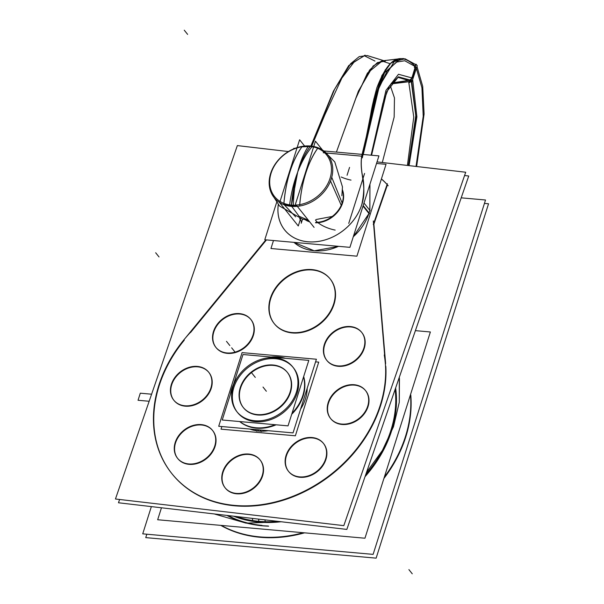 <?xml version="1.0" encoding="UTF-8"?>
<svg xmlns="http://www.w3.org/2000/svg" width="604" height="604" viewBox="0 0 604 604"><rect width="100%" height="100%" fill="white"/><g stroke="black" fill="none" stroke-linecap="round" stroke-linejoin="round"><path stroke-width="0.91" d="M233.605 516.201A113.945 91.121 141.4 0 0 265.435 522.483L264.907 519.855M236.443 516.533A113.454 90.728 141.4 0 0 256.428 521.101A113.454 90.728 141.4 0 1 236.443 516.533A113.454 90.728 -38.6 0 0 256.428 521.101A113.454 90.728 141.4 0 1 236.443 516.533A113.454 90.728 -38.6 0 0 254.963 520.92M236.474 516.533A113.446 90.721 -38.6 0 0 260.581 521.486A113.446 90.721 -38.6 0 1 252.683 520.588M268.674 526.152A113.612 90.857 141.4 0 1 250.887 524.076M265.118 521.697A113.612 90.857 141.4 0 1 236.247 516.511M261.985 525.382A113.612 90.857 141.4 0 1 228.146 515.567A113.612 90.857 -38.6 0 0 261.985 525.382A113.612 90.857 141.4 0 1 228.146 515.567A113.612 90.857 141.4 0 0 261.985 525.382M267.987 526.001A114.224 91.34 141.4 0 1 226.945 515.423M415.393 330.645L430.373 331.974L364.952 538.217L157.667 519.75L161.464 507.783M395.159 389.323A113.612 90.857 141.4 0 1 365.79 474.472M277.387 521.312A113.612 90.857 141.4 0 1 252.502 520.58M394.661 414.329A113.446 90.721 -38.6 0 0 395.122 389.437A113.454 90.728 141.4 0 1 395.205 410.191A113.454 90.728 -38.6 0 0 395.122 389.421A113.454 90.728 141.4 0 1 395.205 410.191A113.454 90.728 -38.6 0 0 395.122 389.421A113.454 90.728 141.4 0 1 395.205 410.191M395.628 387.972A113.945 91.121 141.4 0 1 365.027 476.684M281.117 521.743A113.945 91.121 141.4 0 1 252.789 521.358L252.721 520.844M252.691 520.603L252.397 518.398M484.446 203.412L488.545 203.774L376.133 558.149L145.738 537.62L146.825 534.208M461.207 197.833L485.525 199.999L373.113 554.374L142.725 533.845L151.362 506.605M220.785 525.374A125.239 100.158 -38.6 0 0 304.567 532.834A125.239 100.158 -38.6 0 1 220.785 525.374A125.239 100.158 -38.6 0 0 304.567 532.834A125.239 100.158 -38.6 0 1 220.785 525.374A125.239 100.158 -38.6 0 0 304.567 532.834M383.91 478.451A125.239 100.158 -38.6 0 0 410.788 395.031A125.239 100.158 -38.6 0 1 383.91 478.451A125.239 100.158 -38.6 0 0 410.788 395.031A125.239 100.158 -38.6 0 1 383.91 478.451A125.239 100.158 -38.6 0 0 410.984 397.802M410.471 394.714A125.239 100.158 141.4 0 1 384.363 477.024M303.223 532.713A125.239 100.158 141.4 0 1 221.253 525.412M288.433 151.551L237.342 145.594L115.455 498.995L343.819 525.639L465.707 172.238L377.024 161.895M387.421 184.892L373.884 224.129L387.421 184.892L373.884 224.129L387.421 184.892L373.884 224.129L385.646 363.668M172.042 473.838A125.239 100.158 -38.6 0 0 305.292 491.294A125.239 100.158 -38.6 0 0 385.835 366.401A125.239 100.158 141.4 0 1 230.577 505.344A125.239 100.158 141.4 0 1 184.273 340.173A125.239 100.158 -38.6 0 0 171.71 473.423A125.239 100.158 -38.6 0 0 310.72 487.843A125.239 100.158 -38.6 0 0 384.25 354.986M190.547 332.525L266.47 239.909M381.388 179.011A83.11 66.463 141.4 0 1 387.089 184.522A83.11 66.463 -38.6 0 0 381.388 179.011A83.11 66.463 141.4 0 1 387.089 184.522A83.11 66.463 -38.6 0 0 381.388 179.011A83.11 66.463 141.4 0 1 387.089 184.522M328.818 400.882A22.363 17.886 -38.6 0 0 330.479 418.361A22.363 17.886 -38.6 0 0 351.037 422.838A22.363 17.886 -38.6 0 0 367.934 405.443M365.579 390.637A22.363 17.886 -38.6 0 0 345.677 386.19A22.363 17.886 -38.6 0 0 328.674 402.513A22.363 17.886 -38.6 0 0 330.645 418.557M330.803 418.761A22.363 17.886 -38.6 0 0 350.713 423.457A22.363 17.886 -38.6 0 0 367.874 407.088A22.363 17.886 -38.6 0 0 365.745 390.833M367.089 407.911A22.363 17.886 -38.6 0 0 365.42 390.433A22.363 17.886 -38.6 0 0 344.861 385.948A22.363 17.886 -38.6 0 0 327.964 403.344M119.607 499.478L118.475 502.77L346.839 529.414L468.727 176.013L464.574 175.53M286.711 453.695A22.363 17.886 -38.6 0 0 288.38 471.173A22.363 17.886 -38.6 0 0 308.938 475.65A22.363 17.886 -38.6 0 0 325.835 458.255M323.48 443.449A22.363 17.886 -38.6 0 0 303.578 439.002A22.363 17.886 -38.6 0 0 286.575 455.325A22.363 17.886 -38.6 0 0 288.538 471.369M288.697 471.573A22.363 17.886 -38.6 0 0 308.614 476.269A22.363 17.886 -38.6 0 0 325.767 459.901A22.363 17.886 -38.6 0 0 323.646 443.646M324.982 460.724A22.363 17.886 -38.6 0 0 323.321 443.245A22.363 17.886 -38.6 0 0 302.763 438.761A22.363 17.886 -38.6 0 0 285.866 456.156M324.99 342.71A22.363 17.886 -38.6 0 0 326.658 360.188A22.363 17.886 -38.6 0 0 347.217 364.665A22.363 17.886 -38.6 0 0 364.114 347.277M361.758 332.464A22.363 17.886 -38.6 0 0 341.856 328.017A22.363 17.886 -38.6 0 0 324.854 344.34A22.363 17.886 -38.6 0 0 326.817 360.384M326.975 360.588A22.363 17.886 -38.6 0 0 346.892 365.284A22.363 17.886 -38.6 0 0 364.046 348.916A22.363 17.886 -38.6 0 0 361.917 332.668M363.261 349.739A22.363 17.886 -38.6 0 0 361.6 332.26A22.363 17.886 -38.6 0 0 341.041 327.783A22.363 17.886 -38.6 0 0 324.144 345.171M172.027 382.589A22.363 17.886 -38.6 0 0 173.688 400.067A22.363 17.886 -38.6 0 0 194.246 404.544A22.363 17.886 -38.6 0 0 211.143 387.149M208.788 372.343A22.363 17.886 -38.6 0 0 188.893 367.896A22.363 17.886 -38.6 0 0 171.883 384.219A22.363 17.886 -38.6 0 0 173.854 400.263M174.012 400.467A22.363 17.886 -38.6 0 0 193.922 405.163A22.363 17.886 -38.6 0 0 211.083 388.787A22.363 17.886 -38.6 0 0 208.954 372.54M210.298 389.618A22.363 17.886 -38.6 0 0 208.629 372.139A22.363 17.886 -38.6 0 0 188.071 367.655A22.363 17.886 -38.6 0 0 171.174 385.05M175.847 440.761A22.363 17.886 -38.6 0 0 177.508 458.232A22.363 17.886 -38.6 0 0 198.074 462.717A22.363 17.886 -38.6 0 0 214.964 445.322M212.608 430.516A22.363 17.886 -38.6 0 0 192.714 426.062A22.363 17.886 -38.6 0 0 175.704 442.385A22.363 17.886 -38.6 0 0 177.674 458.436M177.833 458.64A22.363 17.886 -38.6 0 0 197.75 463.336A22.363 17.886 -38.6 0 0 214.903 446.96A22.363 17.886 -38.6 0 0 212.774 430.712M214.118 447.783A22.363 17.886 -38.6 0 0 212.449 430.312A22.363 17.886 -38.6 0 0 191.891 425.828A22.363 17.886 -38.6 0 0 174.994 443.223M214.126 329.776A22.363 17.886 -38.6 0 0 215.787 347.255A22.363 17.886 -38.6 0 0 236.345 351.732A22.363 17.886 -38.6 0 0 253.242 334.337M250.887 319.531A22.363 17.886 -38.6 0 0 230.992 315.084A22.363 17.886 -38.6 0 0 213.982 331.407A22.363 17.886 -38.6 0 0 215.953 347.451M216.111 347.655A22.363 17.886 -38.6 0 0 236.028 352.351A22.363 17.886 -38.6 0 0 253.182 335.975A22.363 17.886 -38.6 0 0 251.053 319.727M252.397 336.805A22.363 17.886 -38.6 0 0 250.728 319.327A22.363 17.886 -38.6 0 0 230.169 314.843A22.363 17.886 -38.6 0 0 213.272 332.238M373.332 220.936L385.556 366.054M387.368 183.707L373.295 224.514M388.191 185.775A83.11 66.463 -38.6 0 0 381.418 178.905M181.887 342.294L265.858 239.856M190.426 332.374A125.239 100.158 -38.6 0 0 171.717 473.438M314.812 269.973A35.787 28.614 -38.6 0 0 276.632 286.417A35.787 28.614 -38.6 0 0 274.08 323.419A35.787 28.614 -38.6 0 0 293.197 332.638M330.146 278.935A35.787 28.614 -38.6 0 0 313.182 270.086A35.787 28.614 -38.6 0 0 276.39 287.579A35.787 28.614 -38.6 0 0 274.246 323.616M274.405 323.82A35.787 28.614 -38.6 0 0 291.528 332.872A35.787 28.614 -38.6 0 0 328.417 315.25A35.787 28.614 -38.6 0 0 330.312 279.139M289.263 332.177A35.787 28.614 -38.6 0 0 327.436 315.733A35.787 28.614 -38.6 0 0 329.988 278.738A35.787 28.614 -38.6 0 0 310.871 269.52M250.471 454.291A22.363 17.886 -38.6 0 0 226.613 464.567A22.363 17.886 -38.6 0 0 225.02 487.685A22.363 17.886 -38.6 0 0 236.964 493.453M260.12 459.969A22.363 17.886 -38.6 0 0 249.573 454.51A22.363 17.886 -38.6 0 0 226.613 465.397A22.363 17.886 -38.6 0 0 225.179 487.889M225.337 488.092A22.363 17.886 -38.6 0 0 236.043 493.747A22.363 17.886 -38.6 0 0 259.093 482.732A22.363 17.886 -38.6 0 0 260.279 460.165M234.503 493.166A22.363 17.886 -38.6 0 0 258.361 482.89A22.363 17.886 -38.6 0 0 259.962 459.765A22.363 17.886 -38.6 0 0 248.01 454.004M242.076 352.615L316.405 359.237L293.046 432.894L218.708 426.273L242.076 352.615M283.789 358.164A40.257 32.193 -38.6 0 0 278.791 357.341A40.257 32.193 -38.6 0 1 283.789 358.164A40.257 32.193 -38.6 0 0 278.791 357.341A40.257 32.193 -38.6 0 1 283.789 358.164A40.257 32.193 -38.6 0 0 278.791 357.341A40.257 32.193 -38.6 0 0 273.567 357.251A40.257 32.193 -38.6 0 1 278.791 357.341A40.257 32.193 -38.6 0 0 273.567 357.251A40.257 32.193 -38.6 0 1 278.791 357.341A40.257 32.193 -38.6 0 0 273.567 357.251M239.697 421.554A40.257 32.193 -38.6 0 0 256.33 428.168A40.257 32.193 -38.6 0 1 239.697 421.554A40.257 32.193 -38.6 0 0 256.33 428.168A40.257 32.193 -38.6 0 1 239.697 421.554A40.257 32.193 -38.6 0 0 256.33 428.168A40.257 32.193 -38.6 0 0 276.111 424.801A40.257 32.193 -38.6 0 1 256.33 428.168A40.257 32.193 -38.6 0 0 276.111 424.801A40.257 32.193 -38.6 0 1 256.33 428.168A40.257 32.193 -38.6 0 0 276.111 424.801M291.702 414.291A40.257 32.193 -38.6 0 0 303.669 376.579A40.257 32.193 -38.6 0 1 291.702 414.291A40.257 32.193 -38.6 0 0 303.669 376.579A40.257 32.193 -38.6 0 1 291.702 414.291A40.257 32.193 -38.6 0 0 303.669 376.579M261.222 431.596L259.901 429.942M258.263 427.889A40.257 32.193 141.4 0 1 239.894 421.577M230.426 394.17A40.257 32.193 141.4 0 1 233.574 384.25M271.045 357.024A40.257 32.193 141.4 0 1 280.686 357.206M257.583 429.731L258.64 431.06A40.257 32.193 141.4 0 1 249.829 429.044A40.257 32.193 -38.6 0 0 258.64 431.06L257.583 429.731L258.64 431.06A40.257 32.193 -38.6 0 0 268.221 430.682A40.257 32.193 141.4 0 1 258.64 431.06A40.257 32.193 141.4 0 1 249.829 429.044A40.257 32.193 -38.6 0 0 258.64 431.06L257.583 429.731L258.64 431.06A40.257 32.193 -38.6 0 0 268.221 430.682A40.257 32.193 141.4 0 1 258.64 431.06A40.257 32.193 141.4 0 0 268.221 430.682M256.753 431.196L255.432 429.542M276.217 356.805A40.257 32.193 141.4 0 1 285.435 358.308M303.555 376.926A40.257 32.193 141.4 0 1 292.049 413.219M275.047 424.71A40.257 32.193 141.4 0 1 253.793 427.496M307.194 388.274A40.257 32.193 141.4 0 1 300.596 409.089A40.257 32.193 -38.6 0 0 307.194 388.274A40.257 32.193 141.4 0 1 300.596 409.089A40.257 32.193 -38.6 0 0 307.194 388.274A40.257 32.193 141.4 0 1 300.596 409.089M315.575 361.856L318.723 362.136L295.364 435.794L221.026 429.165L221.857 426.552M376.526 163.458L386.047 164.311L356.911 256.179L270.954 248.516L273.484 240.535M310.871 146.055L333.446 91.159L348.742 65.572L365.088 55.138M408.644 165.579L416.005 117.153L411.701 81.419M412.071 81.291L411.301 80.015L391.566 82.997M371.475 155.22L382.868 103.307L389.421 85.904L398.391 76.829L410.75 80.211M411.792 81.389L390.894 83.941M408.938 82.801L411.188 81.585M412.577 79.781L413.106 78.188M412.177 76.731C411.294 79.668 409.225 80.921 405.964 80.491M416.632 166.515L424.099 113.975L422.702 86.327L416.979 66.5M371.581 155.236L386.764 91.619L398.028 77.35L411.996 81.525L417.243 65.723L416.05 64.228L411.135 80.453L415.786 115.734L408.372 165.549M412.222 78.173L415.771 66.984M362.294 157.878L377.961 88.373L394.276 61.54L404.997 58.769L415.914 64.681M369.248 213.876L363.012 206.07M353.287 236.73A47.188 37.735 141.4 0 0 369.822 210.351L369.95 184.197L369.882 210.147M293.952 242.363A47.188 37.735 141.4 0 0 338.519 246.334A47.188 37.735 141.4 0 1 293.952 242.363A47.188 37.735 -38.6 0 0 338.519 246.334A47.188 37.735 141.4 0 1 293.952 242.363A47.188 37.735 -38.6 0 0 338.519 246.334A47.188 37.735 141.4 0 1 293.952 242.363L314.239 250.811L338.693 246.349M353.28 236.745A47.188 37.735 -38.6 0 0 369.089 212.97A47.188 37.735 141.4 0 1 353.28 236.745A47.188 37.735 -38.6 0 0 369.089 212.97L363.17 205.564L369.089 212.97A47.188 37.735 141.4 0 1 353.28 236.745A47.188 37.735 141.4 0 0 369.089 212.97L369.406 213.371M370.154 210.758L363.978 203.027M362.46 202.151A46.266 37.003 141.4 0 1 312.902 241.917A46.266 37.003 141.4 0 1 278.285 204.65M278.263 204.62A46.297 37.025 -38.6 0 0 311.566 241.955A46.297 37.025 -38.6 0 0 361.758 204.718A46.297 37.025 -38.6 0 1 311.566 241.955A46.297 37.025 -38.6 0 1 278.263 204.62A46.297 37.025 -38.6 0 0 311.566 241.955A46.297 37.025 -38.6 0 0 361.758 204.718A46.297 37.025 -38.6 0 1 311.566 241.955A46.297 37.025 -38.6 0 1 278.263 204.62A46.297 37.025 -38.6 0 0 311.566 241.955A46.297 37.025 -38.6 0 0 361.758 204.718C364.076 195.319 364.446 186.485 362.861 178.218C361.222 170.585 360.837 163.239 361.705 156.164L326.598 153.031L361.705 156.164C360.784 162.287 361.064 168.848 362.528 175.832C364.431 184.092 364.174 193.718 361.758 204.718C364.076 195.319 364.446 186.485 362.861 178.218C361.222 170.585 360.837 163.239 361.705 156.164L366.069 138.014L373.906 98.746L385.299 69.754M323.85 150.977L378.927 155.885L349.92 247.346L264.786 239.758L276.579 202.574M293.604 148.909L293.793 148.305L294.865 148.395M309.678 221.864A24.598 19.675 141.4 0 1 305.156 219.697A24.598 19.675 -38.6 0 0 309.678 221.864A24.598 19.675 141.4 0 1 305.156 219.697A24.598 19.675 141.4 0 0 309.678 221.864M342.445 189.89A24.598 19.675 141.4 0 1 337.666 211.944A24.598 19.675 141.4 0 1 315.545 222.793A24.598 19.675 -38.6 0 0 337.666 211.944A24.598 19.675 -38.6 0 0 342.445 189.89A24.598 19.675 141.4 0 1 337.666 211.944A24.598 19.675 141.4 0 1 315.545 222.793A24.598 19.675 -38.6 0 0 337.666 211.944A24.598 19.675 -38.6 0 0 342.445 189.89A24.598 19.675 141.4 0 1 337.666 211.944A24.598 19.675 141.4 0 1 315.545 222.793M361.577 205.201C367.821 187.799 359.01 172.835 361.811 155.651M416.435 68.146L416.692 67.369M414.291 65.292C399.493 51.959 388.319 58.127 376.843 87.837C373.582 99.773 371.536 108.667 370.713 114.518L367.172 132.601C365.027 144.152 365.224 140.709 361.705 156.164L323.223 152.737M415.416 65.209L414.306 67.323M415.937 64.605L415.779 64.22M361.932 157.78L374.45 100.536L384.582 72.706L400.671 58.633L403.736 58.58M399.214 58.845L382.347 60.853L367.443 73.092L355.854 98.316L336.413 152.102L356.783 95.56L369.572 70.109L377.402 62.605L385.36 61.11M311.173 146.085L334.556 89.339L350.614 63.714L359.237 56.602L367.24 55.56L383.887 60.702L368.674 56.044M305.594 219.773A24.598 19.675 -38.6 0 0 309.361 221.464M315.666 222.393A24.598 19.675 -38.6 0 0 342.43 190.335M342.128 202.989L331.739 177.304M271.762 171.279A33.326 26.651 -38.6 0 0 269.686 182.227A33.326 26.651 -38.6 0 0 296.926 205.028A33.326 26.651 -38.6 0 0 330.569 176.519M332.23 216.466L316.081 219.516M296.632 205.534A33.545 26.825 141.4 0 1 291.438 205.519A33.545 26.825 141.4 0 0 296.632 205.534A33.545 26.825 141.4 0 1 291.438 205.519L296.632 205.534A33.545 26.825 141.4 0 1 291.438 205.519A33.545 26.825 141.4 0 1 283.865 203.744C286.024 179.962 292.042 160.996 301.909 146.863A33.545 26.825 141.4 0 1 310.162 146.5A33.545 26.825 141.4 0 1 313.574 147.014A33.326 26.651 -38.6 0 0 270.592 174.956M341.23 205.284L330.524 181.034M329.399 180.196A33.326 26.651 -38.6 0 0 313.725 147.036M351.022 180.105A18.641 7.18 17.6 0 1 341.169 176.995M335.167 230.094A18.641 7.18 17.6 0 1 315.469 220.075M314.088 227.376L295.469 204.084L315.424 141.185L322.476 150.011M317.696 148.312A71.453 32.918 -84.9 0 0 299.727 204.643A71.453 32.918 -84.9 0 1 317.696 148.312A71.453 32.918 95.1 0 0 299.727 204.643A71.453 32.918 -84.9 0 1 317.681 148.327M310.162 146.5A33.545 26.825 141.4 0 1 313.574 147.014A33.545 26.825 141.4 0 0 310.162 146.5A33.545 26.825 141.4 0 0 301.909 146.863A33.545 26.825 141.4 0 1 310.162 146.5A33.545 26.825 141.4 0 0 301.909 146.863A71.453 32.918 -84.9 0 0 283.895 203.344A71.453 32.918 -84.9 0 1 301.909 146.863A71.453 32.918 -84.9 0 0 283.895 203.344A71.453 32.918 -84.9 0 1 301.909 146.863L310.162 146.5A72.012 33.175 95.1 0 0 297.689 172.117A72.012 34.851 98.8 0 0 289.49 206.145A34.307 27.437 -38.6 0 0 331.279 178.897A34.307 27.437 -38.6 0 0 308.599 145.911A72.012 31.363 -88.5 0 0 297.689 172.117C301.011 161.713 305.171 153.167 310.162 146.5L313.574 147.014A33.545 26.825 141.4 0 0 310.162 146.5C305.171 153.167 301.011 161.713 297.689 172.117A72.012 34.851 -81.2 0 1 312.404 146.251A34.307 27.437 -38.6 0 0 270.622 173.491A34.307 27.437 -38.6 0 0 293.302 206.485A72.012 31.363 91.5 0 1 297.689 172.117L291.468 205.066L297.689 172.117A72.012 33.175 -84.9 0 1 310.524 146.017A72.012 33.175 -84.9 0 0 297.689 172.117A72.012 33.175 -84.9 0 1 310.162 146.5A72.012 33.175 95.1 0 0 297.689 172.117A72.012 33.175 95.1 0 0 291.468 205.066A72.012 33.175 -84.9 0 1 297.689 172.117A72.012 33.175 -84.9 0 0 291.468 205.066M317.727 148.267C307.859 162.408 301.841 181.366 299.682 205.156M291.438 205.519L283.865 203.744A33.545 26.825 141.4 0 0 291.438 205.519A33.545 26.825 141.4 0 1 283.865 203.744A33.545 26.825 141.4 0 0 291.438 205.519M304.62 146.055L299.607 139.781L279.652 202.672L298.27 225.972L300.603 218.603M299.622 218.663A18.641 7.18 17.6 0 1 301.245 223.238L302.551 219.131M258.912 414.676A28.177 22.537 141.4 0 1 243.186 407.383A28.177 22.537 141.4 0 1 244.967 378.549A28.177 22.537 141.4 0 1 274.609 365.193M287.368 372.404A28.177 22.537 -38.6 0 0 273.378 365.405A28.177 22.537 -38.6 0 0 245.949 378.089A28.177 22.537 -38.6 0 0 241.743 405.141M243.503 407.791A28.177 22.537 -38.6 0 0 257.651 414.986A28.177 22.537 -38.6 0 0 286.251 400.739A28.177 22.537 -38.6 0 0 287.534 372.6M271.475 364.914A28.177 22.537 141.4 0 1 287.21 372.2A28.177 22.537 141.4 0 1 285.42 401.041A28.177 22.537 141.4 0 1 255.786 414.397M242.997 354.525L308.803 360.392L288.033 425.865L222.234 419.999L242.997 354.525M275.5 358.716A35.787 28.614 -38.6 0 0 233.884 387.375A35.787 28.614 -38.6 0 0 255.53 421.675A35.787 28.614 -38.6 0 0 297.153 393.015A35.787 28.614 -38.6 0 0 275.5 358.716A35.787 28.614 -38.6 0 0 233.884 387.375A35.787 28.614 -38.6 0 0 255.53 421.675A35.787 28.614 -38.6 0 0 297.153 393.015A35.787 28.614 -38.6 0 0 275.5 358.716A35.787 28.614 -38.6 0 0 233.884 387.375A35.787 28.614 -38.6 0 0 255.53 421.675A35.787 28.614 -38.6 0 0 297.153 393.015A35.787 28.614 -38.6 0 0 275.5 358.716A35.787 28.614 -38.6 0 0 233.884 387.375A35.787 28.614 -38.6 0 0 255.53 421.675A35.787 28.614 -38.6 0 0 297.153 393.015A35.787 28.614 -38.6 0 0 275.5 358.716M273.378 365.405A28.177 22.537 141.4 0 1 290.433 392.419A28.177 22.537 141.4 0 1 257.651 414.986A28.177 22.537 141.4 0 1 240.603 387.979A28.177 22.537 141.4 0 1 273.378 365.405A28.177 22.537 141.4 0 1 290.433 392.419A28.177 22.537 141.4 0 1 257.651 414.986A28.177 22.537 -38.6 0 0 290.433 392.419A28.177 22.537 -38.6 0 0 273.378 365.405A28.177 22.537 -38.6 0 0 240.603 387.979A28.177 22.537 -38.6 0 0 257.651 414.986A28.177 22.537 141.4 0 1 240.603 387.979A28.177 22.537 141.4 0 1 273.378 365.405A28.177 22.537 -38.6 0 0 240.603 387.979A28.177 22.537 -38.6 0 0 257.651 414.986A28.177 22.537 141.4 0 0 290.433 392.419A28.177 22.537 141.4 0 0 273.378 365.405M256.798 420.867A35.787 28.614 141.4 0 1 236.828 411.611A35.787 28.614 141.4 0 1 239.093 374.993A35.787 28.614 141.4 0 1 276.73 358.036M272.759 357.681A35.787 28.614 141.4 0 1 292.736 366.93A35.787 28.614 141.4 0 1 290.464 403.555A35.787 28.614 141.4 0 1 252.827 420.512M251.936 373.204L255.288 377.402L251.936 373.204M258.55 519.115L258.92 521.35M229.83 345.541L226.477 341.343L229.83 345.541M155.666 252.751L159.026 256.942L155.666 252.751M412.253 573.8L408.9 569.602L412.253 573.8M231.649 347.821L235.001 352.011L231.649 347.821M263.004 387.051L266.356 391.249L263.004 387.051M399.312 377.281L399.274 402.317L393.498 426.696L382.4 450.425L366.522 472.343L382.4 450.425L393.498 426.696L399.274 402.317L399.448 378.474L399.274 402.317L393.498 426.696L382.4 450.425L366.522 472.343L382.4 450.425L393.498 426.696L399.274 402.317L399.448 378.474L399.274 402.317L393.498 426.696L382.4 450.425L366.522 472.343L382.4 450.425L393.498 426.696L399.274 402.317L399.448 378.474L399.274 402.317L393.498 426.696L382.4 450.425L366.522 472.343L382.4 450.425L393.498 426.696L399.274 402.317L399.312 377.281M281.479 521.788L246.07 523.139L214.292 513.951L246.07 523.139L281.479 521.788L246.07 523.139L214.292 513.951L246.07 523.139L281.479 521.788L246.07 523.139L214.292 513.951L246.07 523.139L281.479 521.788L246.07 523.139L214.292 513.951L246.07 523.139L281.479 521.788M149.165 401.26L138.044 400.271L140.294 393.189L151.596 394.201L140.294 393.189L151.596 394.201L140.294 393.189L151.596 394.201L140.294 393.189L151.596 394.201L140.294 393.189L138.044 400.271L140.294 393.189L138.044 400.271L140.294 393.189L138.044 400.271L140.294 393.189L138.044 400.271L149.165 401.26M328.674 402.513A22.363 17.886 -38.6 0 0 341.502 424.416A22.363 17.886 -38.6 0 0 367.874 407.088A22.363 17.886 -38.6 0 0 355.039 385.178A22.363 17.886 -38.6 0 0 328.674 402.513A22.363 17.886 -38.6 0 0 341.502 424.416A22.363 17.886 -38.6 0 0 367.874 407.088A22.363 17.886 -38.6 0 0 355.039 385.178A22.363 17.886 -38.6 0 0 328.674 402.513A22.363 17.886 -38.6 0 0 341.502 424.416A22.363 17.886 -38.6 0 0 367.874 407.088A22.363 17.886 -38.6 0 0 355.039 385.178A22.363 17.886 -38.6 0 0 328.674 402.513M286.575 455.325A22.363 17.886 -38.6 0 0 299.403 477.228A22.363 17.886 -38.6 0 0 325.767 459.901A22.363 17.886 -38.6 0 0 312.94 437.991A22.363 17.886 -38.6 0 0 286.575 455.325A22.363 17.886 -38.6 0 0 299.403 477.228A22.363 17.886 -38.6 0 0 325.767 459.901A22.363 17.886 -38.6 0 0 312.94 437.991A22.363 17.886 -38.6 0 0 286.575 455.325A22.363 17.886 -38.6 0 0 299.403 477.228A22.363 17.886 -38.6 0 0 325.767 459.901A22.363 17.886 -38.6 0 0 312.94 437.991A22.363 17.886 -38.6 0 0 286.575 455.325M324.854 344.34A22.363 17.886 -38.6 0 0 337.681 366.243A22.363 17.886 -38.6 0 0 364.046 348.916A22.363 17.886 -38.6 0 0 351.218 327.006A22.363 17.886 -38.6 0 0 324.854 344.34A22.363 17.886 -38.6 0 0 337.681 366.243A22.363 17.886 -38.6 0 0 364.046 348.916A22.363 17.886 -38.6 0 0 351.218 327.006A22.363 17.886 -38.6 0 0 324.854 344.34A22.363 17.886 -38.6 0 0 337.681 366.243A22.363 17.886 -38.6 0 0 364.046 348.916A22.363 17.886 -38.6 0 0 351.218 327.006A22.363 17.886 -38.6 0 0 324.854 344.34M171.883 384.219A22.363 17.886 -38.6 0 0 184.718 406.122A22.363 17.886 -38.6 0 0 211.083 388.787A22.363 17.886 -38.6 0 0 198.248 366.885A22.363 17.886 -38.6 0 0 171.883 384.219A22.363 17.886 -38.6 0 0 184.718 406.122A22.363 17.886 -38.6 0 0 211.083 388.787A22.363 17.886 -38.6 0 0 198.248 366.885A22.363 17.886 -38.6 0 0 171.883 384.219A22.363 17.886 -38.6 0 0 184.718 406.122A22.363 17.886 -38.6 0 0 211.083 388.787A22.363 17.886 -38.6 0 0 198.248 366.885A22.363 17.886 -38.6 0 0 171.883 384.219M175.704 442.385A22.363 17.886 -38.6 0 0 188.539 464.295A22.363 17.886 -38.6 0 0 214.903 446.96A22.363 17.886 -38.6 0 0 202.068 425.057A22.363 17.886 -38.6 0 0 175.704 442.385A22.363 17.886 -38.6 0 0 188.539 464.295A22.363 17.886 -38.6 0 0 214.903 446.96A22.363 17.886 -38.6 0 0 202.068 425.057A22.363 17.886 -38.6 0 0 175.704 442.385A22.363 17.886 -38.6 0 0 188.539 464.295A22.363 17.886 -38.6 0 0 214.903 446.96A22.363 17.886 -38.6 0 0 202.068 425.057A22.363 17.886 -38.6 0 0 175.704 442.385M213.982 331.407A22.363 17.886 -38.6 0 0 226.817 353.31A22.363 17.886 -38.6 0 0 253.182 335.975A22.363 17.886 -38.6 0 0 240.347 314.072A22.363 17.886 -38.6 0 0 213.982 331.407A22.363 17.886 -38.6 0 0 226.817 353.31A22.363 17.886 -38.6 0 0 253.182 335.975A22.363 17.886 -38.6 0 0 240.347 314.072A22.363 17.886 -38.6 0 0 213.982 331.407A22.363 17.886 -38.6 0 0 226.817 353.31A22.363 17.886 -38.6 0 0 253.182 335.975A22.363 17.886 -38.6 0 0 240.347 314.072A22.363 17.886 -38.6 0 0 213.982 331.407M385.835 366.401A125.239 100.158 141.4 0 1 230.577 505.344A125.239 100.158 141.4 0 1 184.273 340.173A125.239 100.158 -38.6 0 0 230.577 505.344A125.239 100.158 -38.6 0 0 385.835 366.401A125.239 100.158 141.4 0 1 230.577 505.344A125.239 100.158 141.4 0 1 184.273 340.173M313.182 270.086A35.787 28.614 -38.6 0 0 271 297.817A35.787 28.614 -38.6 0 0 291.528 332.872A35.787 28.614 -38.6 0 0 333.718 305.141A35.787 28.614 -38.6 0 0 313.182 270.086A35.787 28.614 -38.6 0 0 271 297.817A35.787 28.614 -38.6 0 0 291.528 332.872A35.787 28.614 -38.6 0 0 333.718 305.141A35.787 28.614 -38.6 0 0 313.182 270.086A35.787 28.614 -38.6 0 0 271 297.817A35.787 28.614 -38.6 0 0 291.528 332.872A35.787 28.614 -38.6 0 0 333.718 305.141A35.787 28.614 -38.6 0 0 313.182 270.086M249.573 454.51A22.363 17.886 -38.6 0 0 223.208 471.845A22.363 17.886 -38.6 0 0 236.043 493.747A22.363 17.886 -38.6 0 0 262.408 476.413A22.363 17.886 -38.6 0 0 249.573 454.51A22.363 17.886 -38.6 0 0 223.208 471.845A22.363 17.886 -38.6 0 0 236.043 493.747A22.363 17.886 -38.6 0 0 262.408 476.413A22.363 17.886 -38.6 0 0 249.573 454.51A22.363 17.886 -38.6 0 0 223.208 471.845A22.363 17.886 -38.6 0 0 236.043 493.747A22.363 17.886 -38.6 0 0 262.408 476.413A22.363 17.886 -38.6 0 0 249.573 454.51M249.829 429.044A40.257 32.193 -38.6 0 0 258.64 431.06M382.309 162.506L394.163 117.04L394.465 97.931L390.109 85.141L394.465 97.931L394.163 117.04L382.309 162.506L394.163 117.04L394.465 97.931L390.109 85.141M408.78 82.31L413.763 117.048L407.406 165.436L413.763 117.048L408.78 82.31L413.763 117.048L407.406 165.436M391.233 83.45L408.553 81.631M416.352 68.395L421.932 87.746L423.223 116.27L416.02 166.44L423.223 116.27L421.932 87.746L416.352 68.395L421.932 87.746L423.223 116.27L416.02 166.44M409.074 165.632L416.888 116.829L412.668 79.585L416.888 116.829L409.074 165.632L416.888 116.829L412.668 79.585M411.837 77.908L398.481 74.269L385.964 90.411L371.075 155.19L385.964 90.411L398.481 74.269L411.837 77.908L398.481 74.269L385.964 90.411L371.075 155.19M415.25 66.568L404.771 60.755L396.307 62.114L387.058 71.189L378.738 88.584L363.261 154.488L378.738 88.584L387.058 71.189L396.307 62.114L404.771 60.755L415.25 66.568L404.771 60.755L396.307 62.114L387.058 71.189L378.738 88.584L363.261 154.488M399.244 58.845L390.758 63.269L381.902 75.538L372.487 105.466L366.53 135.794L361.705 156.164C360.784 162.287 361.064 168.848 362.528 175.832C364.431 184.092 364.174 193.718 361.758 204.718C364.076 195.319 364.446 186.485 362.861 178.218C361.222 170.585 360.837 163.239 361.705 156.164L366.53 135.794L372.487 105.466L381.902 75.538L390.758 63.269L399.244 58.845L390.758 63.269L381.902 75.538L372.487 105.466L366.53 135.794L361.705 156.164M336.413 152.102L358.399 91.121L373.166 65.979L381.758 60.928L390.025 63.677L381.758 60.928L373.166 65.979L358.399 91.121L336.413 152.102L358.399 91.121L373.166 65.979L381.758 60.928L390.025 63.677M374.971 61.072L364.378 55.772L354.125 61.97L341.864 78.097L324.869 114.798L311.709 146.153L324.869 114.798L341.864 78.097L354.125 61.97L364.378 55.772L374.971 61.072L364.378 55.772L354.125 61.97L341.864 78.097L324.869 114.798L311.709 146.153M284.22 204.786L295.666 216.866L284.22 204.786M184.265 30.2L187.625 34.398L184.265 30.2M308.312 220.15L299.093 216.285L291.747 206.402L299.093 216.285L308.312 220.15M349.557 167.399L347.058 175.266M364.589 173.423L348.734 223.412M300.15 218.467L299.962 219.071M353.227 236.911L368.969 213.529M382.022 60.883L400.671 58.633M307.942 220.128L302.249 219.056L279.607 206.07L271.891 194.171M341.872 195.711L342.468 186.915L334.79 161.97L324.892 151.823"/></g></svg>
